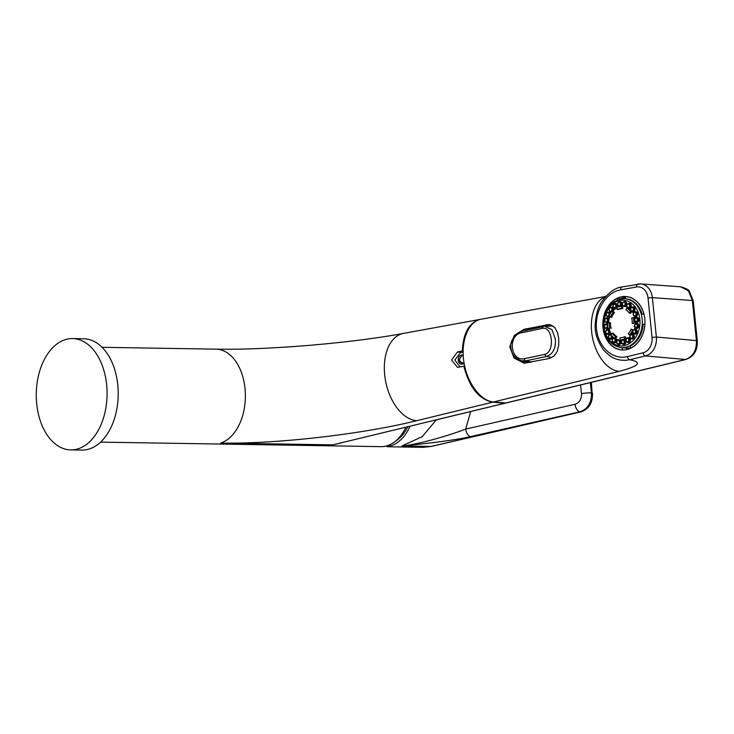 <?xml version="1.0" encoding="UTF-8"?>
<svg xmlns="http://www.w3.org/2000/svg" width="734" height="734" viewBox="0 0 734 734"><rect width="100%" height="100%" fill="white"/><g stroke="black" fill="none" stroke-linecap="round" stroke-linejoin="round"><path stroke-width="1.1" d="M100.586 442.125L381.056 446.648A47.416 30.158 -89.1 0 0 405.893 427.243M341.319 442.877L332.814 444.859L220.659 443.052A47.416 30.158 90.9 0 0 244.339 408.159A47.416 30.158 90.9 0 0 234.797 360.036A47.416 30.158 -89.1 0 0 215.97 349.145L102.109 347.31M505.24 403.186L332.814 444.859L505.598 403.049M504.735 403.232L492.716 402.168C479.027 399.424 469.402 387.451 463.833 366.248L464.695 366.312M463.833 366.248L457.511 367.349L451.575 360.018L457.392 352.026L462.292 351.017C463.2 332.97 469.209 322.419 480.32 319.373L403.507 333.401A44.435 27.002 78 0 0 385.102 378.193A44.435 27.002 78 0 0 416.609 420.71C362.027 434.344 274.755 444.217 220.833 443.052M462.292 351.017L463.099 351.081M461.236 352.586L463.09 352.146M72.565 338.585L83.704 338.759A55.665 35.406 90.9 0 1 118.202 394.984A55.665 35.406 90.9 0 1 81.905 450.07L70.776 449.896A55.665 35.406 -89.1 0 0 107.072 394.809A55.665 35.406 -89.1 0 0 72.565 338.585A55.665 35.406 -89.1 0 0 36.7 403.819A55.665 35.406 -89.1 0 0 70.776 449.896M390.084 444.639L390.222 445.997L387.827 446.758L422.977 447.327L431.124 446.437A2.064 1.165 77 0 0 431.353 446.428A2.064 1.165 77 0 0 431.564 446.336M436.271 419.894L422.334 436.583L401.966 445.969C418.6 444.437 449.804 435.299 465.677 429.087A7.212 3.973 77.2 0 0 470.604 436.592L579.952 411.783C587.815 409.058 591.632 402.773 591.421 392.929L590.365 382.597M390.222 445.997A47.416 30.158 -89.1 0 0 410.04 426.243M387.827 446.758L385.726 446.153M407.838 426.775A44.939 28.589 90.9 0 1 395.617 441.07M399.828 437.831L399.305 437.464M470.678 411.563L465.677 429.087L575.025 404.287A7.212 3.973 77.2 0 0 579.952 411.783L580.741 411.875C588.521 409.122 592.31 402.828 592.09 393.002L591.384 382.35M422.977 447.327L431.353 446.428L580.961 411.857A2.064 1.165 77 0 1 580.741 411.875L431.124 446.437L401.966 445.969C417.664 444.437 450.85 441.134 470.604 436.592M605.798 296.435L481.128 319.207C468.476 321.4 460.622 340.668 463.833 361.642C466.907 382.625 480.385 400.947 493.514 401.984L506.038 403.012L685.978 359.44A4.12 2.468 -103.6 0 1 685.483 359.476C693.024 356.724 696.667 350.421 696.419 340.576L656.361 337.044A16.497 12.946 94.7 0 1 645.434 355.944L685.483 359.476L505.543 403.049M493.514 401.984L619.193 371.367A38.333 23.295 -102 0 1 592.338 336.64A38.333 23.295 -102 0 1 605.578 296.683M524.003 329.3L514.332 335.374L509.754 346.852L514.094 358.091L524.177 363.183L549.326 358.467L554.115 355.99L557.198 351.384L558.721 345.301L558.757 338.603L557.409 332.392L554.794 327.639L550.959 324.969L548.894 324.547L524.003 329.3L526.562 329.502L548.472 324.96L545.903 324.758M602.981 327.676A26.8 21.047 -85.4 0 0 621.762 349.962A26.8 21.047 -85.4 0 0 644.874 324.923A26.8 21.047 -85.4 0 0 626.038 296.527A26.8 21.047 -85.4 0 0 602.981 327.676M638.13 284.067A16.497 12.955 94.5 0 1 640.718 283.93A16.497 12.955 94.5 0 1 652.361 297.646L656.361 337.044L652.04 337.401L648.039 298.004A13.405 10.524 94.6 0 0 636.488 286.976A3.092 1.872 -100.3 0 1 637.837 284.086L637.837 284.086A3.092 1.872 -100.3 0 1 638.13 284.067M685.978 359.44C693.905 356.522 697.676 350.329 697.3 340.842A4.12 0.578 -5.8 0 0 696.419 340.576L692.346 300.518L688.501 290.976L680.702 286.801C686.244 288.398 689.189 289.985 689.538 291.563L693.235 300.784A4.12 0.578 174.2 0 0 692.346 300.518L652.361 297.646L648.039 298.004M619.193 371.367C639.149 366.046 642.672 362.165 629.763 359.743L645.434 355.944A3.092 1.853 -103.6 0 1 643.168 352.76L627.497 356.559C613.22 360.44 598.192 347.356 596.558 329.034C594.476 310.812 606.275 292.04 620.725 289.838L636.488 286.976M620.184 360.064L625.441 360.376L629.763 359.743A3.092 1.853 76.4 0 1 627.497 356.559M620.881 298.582A26.8 21.047 94.6 0 1 625.35 297.087M550.151 324.74L548.472 324.96M526.562 329.502L522.241 331.144M516.479 358.293L525.416 363.229M462.31 355.485L463.191 355.293L462.31 355.485C458.374 358.972 458.649 361.614 463.117 363.403L464.136 363.486M464.154 363.596L462.383 363.449L464.09 363.202M464.016 362.779L462.824 363.027C458.787 361.385 458.539 358.981 462.09 355.816L462.264 355.485C458.392 359.091 458.438 361.743 462.383 363.449M630.735 348.21L630.543 348.191A26.699 20.965 94.6 0 0 644.856 323.988L644.938 323.997M623.606 349.999L621.771 349.852A26.699 20.965 94.6 0 0 622.496 349.898L623.744 349.999M621.771 349.852A26.699 20.965 94.6 0 1 603.972 332.649L604.577 332.52M621.726 298.793L617.257 298.298A26.699 20.965 94.6 0 0 602.935 322.501L603.394 322.538M621.707 298.646A26.699 20.965 94.6 0 1 625.377 297.371M625.515 298.766L625.295 296.591A26.699 20.965 94.6 0 1 626.029 296.628A26.699 20.965 94.6 0 1 643.819 313.84L643.911 313.84M622.496 349.898L622.276 347.723A24.534 19.267 -85.4 0 1 621.937 347.696L621.047 347.622C609.018 345.044 603.164 336.2 603.495 321.088C605.917 306.693 613.074 299.233 624.964 298.72A24.534 19.267 94.6 0 1 642.149 319.116A24.534 19.267 94.6 0 1 642.25 324.144A24.534 19.267 94.6 0 1 621.047 347.622M643.819 313.84L642.094 314.198A24.534 19.267 -85.4 0 0 625.854 298.793L624.964 298.72M642.094 314.198L644.039 314.354M644.856 323.988L643.131 324.355A24.534 19.267 -85.4 0 1 630.322 346.017L630.543 348.191M626.882 349.577L626.726 348.081A24.534 19.267 -85.4 0 0 630.506 347.824M626.726 348.081L622.276 347.723M602.935 322.501L603.394 322.4M617.422 299.94L617.257 298.298M607.78 326.474A2.138 1.679 94.6 0 1 605.431 328.19L606.146 328.566A2.477 1.945 -85.4 0 0 608.082 328.226M607.614 323.923A2.477 1.945 -85.4 0 0 606.523 323.887L605.752 324.144A2.138 1.679 94.6 0 1 607.66 325.281M609.44 329.951A2.477 1.945 -85.4 0 0 607.853 329.603L607.082 329.86C606.376 329.584 605.954 330.529 605.834 332.704L606.761 333.906A2.138 1.679 94.6 0 1 605.935 332.915A2.138 1.679 94.6 0 1 605.871 332.731A2.138 1.679 94.6 0 1 607.082 329.86A2.138 1.679 94.6 0 1 609.128 332.062A2.138 1.679 94.6 0 1 606.761 333.906L607.477 334.282A2.477 1.945 -85.4 0 0 610.22 332.062M611.486 335.438A2.138 1.679 94.6 0 1 611.431 338.044A2.138 1.679 94.6 0 1 609.431 338.741L610.156 339.117A2.477 1.945 -85.4 0 0 612.89 336.906M611.339 334.392A2.477 1.945 -85.4 0 0 610.523 334.438L609.761 334.695A2.138 1.679 94.6 0 1 611.156 335.025M613.771 342.539A2.477 1.945 -85.4 0 0 613.908 342.613A2.477 1.945 -85.4 0 0 616.129 341.943A2.477 1.945 -85.4 0 0 616.422 339.071M618.744 339.741L617.982 339.998C616.239 341.98 616.129 343.328 617.652 344.044A2.138 1.679 94.6 0 1 616.67 341.934A2.138 1.679 94.6 0 1 617.982 339.998A2.138 1.679 94.6 0 1 620.028 341.943A2.138 1.679 94.6 0 1 618.037 344.182A2.138 1.679 94.6 0 1 617.89 344.145A2.138 1.679 94.6 0 1 617.652 344.044L618.377 344.42A2.477 1.945 -85.4 0 0 618.817 344.576A2.477 1.945 -85.4 0 0 620.9 343.2A2.477 1.945 -85.4 0 0 620.542 340.31M623.487 339.686L622.726 339.943C620.982 341.925 620.872 343.273 622.395 343.989A2.138 1.679 94.6 0 1 621.414 341.879A2.138 1.679 94.6 0 1 622.726 339.943A2.138 1.679 94.6 0 1 624.753 341.558A2.138 1.679 94.6 0 1 623.304 344.118A2.138 1.679 94.6 0 1 623.148 344.145A2.138 1.679 94.6 0 1 622.395 343.989L623.12 344.365A2.477 1.945 -85.4 0 0 624.166 344.512A2.477 1.945 -85.4 0 0 625.836 342.411A2.477 1.945 -85.4 0 0 624.808 339.833M628.047 337.778L627.276 338.035C625.533 340.016 625.432 341.356 626.955 342.081A2.138 1.679 94.6 0 1 625.974 339.961A2.138 1.679 94.6 0 1 627.276 338.035A2.138 1.679 94.6 0 1 629.24 339.328A2.138 1.679 94.6 0 1 628.368 341.989A2.138 1.679 94.6 0 1 628.221 342.072A2.138 1.679 94.6 0 1 626.955 342.081L627.671 342.457A2.477 1.945 -85.4 0 0 629.304 342.356A2.477 1.945 -85.4 0 0 630.396 339.714A2.477 1.945 -85.4 0 0 628.772 337.713M631.965 334.19L631.194 334.447C629.46 336.429 629.35 337.778 630.873 338.493A2.138 1.679 94.6 0 1 629.891 336.374A2.138 1.679 94.6 0 1 631.194 334.447A2.138 1.679 94.6 0 1 633.047 335.438A2.138 1.679 94.6 0 1 632.717 338.007A2.138 1.679 94.6 0 1 632.607 338.145A2.138 1.679 94.6 0 1 630.873 338.493L631.589 338.869A2.477 1.945 -85.4 0 0 633.726 338.31A2.477 1.945 -85.4 0 0 634.13 335.383A2.477 1.945 -85.4 0 0 632.047 334.163M637.002 332.777A2.477 1.945 -85.4 0 0 636.846 330.107A2.477 1.945 -85.4 0 0 634.864 329.282L634.093 329.538A2.138 1.679 94.6 0 1 635.809 330.254A2.138 1.679 94.6 0 1 635.947 332.557A2.138 1.679 94.6 0 1 635.864 332.731A2.138 1.679 94.6 0 1 633.772 333.585A2.138 1.679 94.6 0 1 632.791 331.474A2.138 1.679 94.6 0 1 634.093 329.538C632.359 331.52 632.249 332.869 633.772 333.585L634.488 333.961A2.477 1.945 -85.4 0 0 637.002 332.777M638.8 326.291A2.477 1.945 -85.4 0 0 636.461 323.538L635.699 323.795A2.138 1.679 94.6 0 1 637.718 326.171A2.138 1.679 94.6 0 1 635.369 327.841A2.138 1.679 94.6 0 1 634.442 325.355A2.138 1.679 94.6 0 1 635.699 323.795L634.405 325.364L636.094 328.217A2.477 1.945 -85.4 0 0 638.8 326.291M638.965 319.492A2.477 1.945 -85.4 0 0 636.607 317.519L635.837 317.776A2.138 1.679 94.6 0 1 637.874 319.483A2.138 1.679 94.6 0 1 637.204 321.501A2.138 1.679 94.6 0 1 635.516 321.822A2.138 1.679 94.6 0 1 634.525 319.996A2.138 1.679 94.6 0 1 635.837 317.776L634.488 319.987L636.231 322.189A2.477 1.945 -85.4 0 0 638.185 321.831A2.477 1.945 -85.4 0 0 638.965 319.492M637.461 313.051A2.477 1.945 -85.4 0 0 635.268 311.803L634.506 312.06A2.138 1.679 94.6 0 1 636.396 313.143A2.138 1.679 94.6 0 1 636.075 315.565A2.138 1.679 94.6 0 1 634.176 316.106A2.138 1.679 94.6 0 1 633.295 314.941A2.138 1.679 94.6 0 1 634.506 312.06C633.791 311.785 633.378 312.73 633.249 314.904L634.901 316.482A2.477 1.945 -85.4 0 0 637.084 315.859A2.477 1.945 -85.4 0 0 637.461 313.051M632.249 311.656A2.477 1.945 -85.4 0 0 634.616 310.693A2.477 1.945 -85.4 0 0 634.442 307.592A2.477 1.945 -85.4 0 0 632.598 306.968L631.827 307.225A2.138 1.679 94.6 0 1 633.424 307.766A2.138 1.679 94.6 0 1 633.57 310.464A2.138 1.679 94.6 0 1 631.506 311.271A2.138 1.679 94.6 0 1 630.873 310.666A2.138 1.679 94.6 0 1 631.827 307.225C630.992 306.702 630.662 307.84 630.836 310.638L632.222 311.638M629.001 308.317A2.477 1.945 -85.4 0 0 631.121 306.546A2.477 1.945 -85.4 0 0 630.203 303.647A2.477 1.945 -85.4 0 0 628.845 303.472L628.075 303.729A2.138 1.679 94.6 0 1 629.249 303.876A2.138 1.679 94.6 0 1 629.946 306.674A2.138 1.679 94.6 0 1 627.754 307.775A2.138 1.679 94.6 0 1 627.506 307.61A2.138 1.679 94.6 0 1 626.79 305.482A2.138 1.679 94.6 0 1 628.075 303.729C626.616 303.977 626.423 305.261 627.487 307.592L628.469 308.152M625.065 306.482A2.477 1.945 -85.4 0 0 626.744 304.014A2.477 1.945 -85.4 0 0 625.166 301.61A2.477 1.945 -85.4 0 0 624.377 301.665L623.606 301.922A2.138 1.679 94.6 0 1 624.285 301.867A2.138 1.679 94.6 0 1 625.616 304.39A2.138 1.679 94.6 0 1 623.515 306.06A2.138 1.679 94.6 0 1 623.285 305.968A2.138 1.679 94.6 0 1 622.304 303.848A2.138 1.679 94.6 0 1 623.606 301.922C621.872 303.894 621.762 305.243 623.285 305.968L624.001 306.335M620.872 306.307A2.477 1.945 -85.4 0 0 621.927 303.335A2.477 1.945 -85.4 0 0 619.808 301.665A2.477 1.945 -85.4 0 0 619.634 301.72L618.863 301.977A2.138 1.679 94.6 0 1 619.019 301.931A2.138 1.679 94.6 0 1 620.909 303.784A2.138 1.679 94.6 0 1 619.294 306.17A2.138 1.679 94.6 0 1 618.542 306.023A2.138 1.679 94.6 0 1 617.56 303.904A2.138 1.679 94.6 0 1 618.863 301.977C617.129 303.949 617.019 305.298 618.542 306.023L619.257 306.399A2.477 1.945 -85.4 0 0 619.725 306.555M617.12 307.326A2.477 1.945 -85.4 0 0 617.111 304.555A2.477 1.945 -85.4 0 0 615.083 303.628L614.312 303.885C612.697 304.353 612.587 305.702 613.991 307.931A2.138 1.679 94.6 0 1 613 306.05A2.138 1.679 94.6 0 1 613.963 304.059A2.138 1.679 94.6 0 1 614.312 303.885A2.138 1.679 94.6 0 1 616.294 305.271A2.138 1.679 94.6 0 1 615.257 307.931A2.138 1.679 94.6 0 1 613.991 307.931L614.707 308.308A2.477 1.945 -85.4 0 0 615.762 308.454M613.303 310.684A2.477 1.945 -85.4 0 0 613.138 308.032A2.477 1.945 -85.4 0 0 611.156 307.216L610.394 307.473C608.77 307.941 608.669 309.289 610.064 311.519A2.138 1.679 94.6 0 1 609.605 308.041A2.138 1.679 94.6 0 1 610.394 307.473A2.138 1.679 94.6 0 1 612.284 308.546A2.138 1.679 94.6 0 1 611.798 311.17A2.138 1.679 94.6 0 1 610.064 311.519L610.789 311.895A2.477 1.945 -85.4 0 0 611.294 312.06M610.44 313.345A2.477 1.945 -85.4 0 0 608.257 312.124L607.495 312.381C605.871 312.84 605.761 314.189 607.165 316.427A2.138 1.679 94.6 0 1 606.385 313.491A2.138 1.679 94.6 0 1 607.495 312.381A2.138 1.679 94.6 0 1 609.248 313.17A2.138 1.679 94.6 0 1 609.257 315.565A2.138 1.679 94.6 0 1 607.165 316.427L607.88 316.804A2.477 1.945 -85.4 0 0 609.743 316.528M608.991 319.639A2.477 1.945 -85.4 0 0 606.66 317.868L604.605 319.694L605.568 322.171A2.138 1.679 94.6 0 1 604.605 319.877A2.138 1.679 94.6 0 1 604.642 319.685A2.138 1.679 94.6 0 1 605.889 318.125A2.138 1.679 94.6 0 1 607.936 320.327A2.138 1.679 94.6 0 1 605.568 322.171L606.284 322.547A2.477 1.945 -85.4 0 0 608.688 321.584M553.032 326.024A16.084 12.625 -85.4 0 0 551.702 326.024L544.977 326.437L551.95 329.649L555.354 338.943C555.987 348.237 553.069 354.063 546.628 356.43A3.092 1.863 -102 0 1 544.821 354.375C555.198 351.714 552.546 325.676 542.187 328.419A3.092 1.863 -102 0 1 543.435 326.648L543.435 326.648A3.092 1.863 -102 0 1 543.6 326.621L522.681 331.043A3.092 1.863 78 0 0 521.434 332.814C507.616 335.199 510.258 361.238 524.067 358.77L544.821 354.375M551.867 357.559L546.628 356.43L525.874 360.825L521.681 360.77L528.397 362.275A16.084 12.625 -85.4 0 0 529.875 362.495M521.681 360.77L521.681 360.77C514.672 358.642 511.02 353.669 510.736 345.861C510.213 341.521 515.993 331.805 522.681 331.043A3.092 1.863 78 0 1 522.847 331.025M463.191 355.284L461.411 355.146C456.576 355.816 457.539 365.303 462.319 364.082L464.172 363.688M461.484 364.128L462.319 364.082M461.411 355.146L463.163 354.77M460.09 367.018L454.851 359.99L460.365 352.77L463.09 352.192M462.943 363.945L462.236 363.44M633.873 323.272L632.24 323.621A14.634 11.496 -85.4 0 0 631.662 317.969L633.304 317.62A16.698 13.111 94.6 0 1 633.873 323.272L632.24 323.621M633.277 330.126L631.066 329.144L633.075 330.419M632.369 330.364A16.698 13.111 94.6 0 1 629.607 335.034L628.304 333.814A14.634 11.496 -85.4 0 0 631.066 329.144M630.332 335.089L629.607 335.034M624.423 336.823L624.634 338.897L625.909 338.998L625.698 336.924L624.423 336.823A14.634 11.496 -85.4 0 1 619.946 337.778L620.157 339.842A16.698 13.111 94.6 0 0 624.634 338.897M625.909 338.998A16.698 13.111 -85.4 0 1 621.432 339.943L620.157 339.842M615.633 336.502L614.624 338.209L615.89 338.31L616.899 336.603L615.633 336.502A14.634 11.496 -85.4 0 1 612.055 333.172L613.33 333.282A14.634 11.496 94.6 0 0 616.899 336.603M614.624 338.209A16.698 13.111 94.6 0 1 611.046 334.878L612.055 333.172M609.835 328.364L608.202 328.713L609.835 328.364A14.634 11.496 -85.4 0 1 609.266 322.712L610.532 322.813A14.634 11.496 94.6 0 0 611.11 328.465M635.47 321.795A17.111 13.432 94.6 0 1 635.442 323.905M634.928 327.502A17.111 13.432 94.6 0 1 634.359 329.483M632.956 332.685A17.111 13.432 94.6 0 1 631.891 334.401M629.855 336.768A17.111 13.432 94.6 0 1 628.267 338.08M626.056 339.356A17.111 13.432 94.6 0 1 623.882 340.09M622.074 340.337A17.111 13.432 94.6 0 1 620.661 340.319M618.349 339.879A17.111 13.432 94.6 0 1 615.092 338.246M611.404 334.282A17.111 13.432 94.6 0 1 609.119 328.786M608.587 322.85A17.111 13.432 94.6 0 1 609.835 316.62M612.734 311.363A17.111 13.432 94.6 0 1 616.89 307.729M619.331 306.665A17.111 13.432 94.6 0 1 623.386 306.206A17.111 13.432 94.6 0 1 627.13 307.216M628.423 307.931A17.111 13.432 94.6 0 1 630.488 309.574M632.084 311.427A17.111 13.432 94.6 0 1 633.286 313.363M634.497 316.226A17.111 13.432 94.6 0 1 635.048 318.317M631.469 334.383A16.698 13.111 -85.4 0 0 632.809 332.245M614.468 312.611L613.165 311.399L611.89 311.299L613.193 312.51L614.468 312.611A14.634 11.496 94.6 0 0 611.706 317.281L610.431 317.18L609.128 315.959A16.698 13.111 94.6 0 1 611.89 311.299M621.34 306.482L622.615 306.592L622.827 308.656A14.634 11.496 94.6 0 0 618.349 309.601L617.074 309.5L616.863 307.436A16.698 13.111 94.6 0 1 621.34 306.482L621.551 308.555L622.827 308.656M629.442 313.152A14.634 11.496 -85.4 0 0 625.873 309.821L626.873 308.124A16.698 13.111 94.6 0 1 630.451 311.445L629.442 313.152L630.717 313.253L631.726 311.546A16.698 13.111 -85.4 0 0 631.506 311.271M630.653 310.271A16.698 13.111 -85.4 0 0 628.148 308.225L626.873 308.124M635.149 323.373A16.698 13.111 -85.4 0 0 635.13 321.547M634.791 318.694A16.698 13.111 -85.4 0 0 634.571 317.721L633.304 317.62M608.202 328.713A16.698 13.111 94.6 0 1 607.624 323.061L609.266 322.712M613.193 312.51A14.634 11.496 -85.4 0 0 610.431 317.18M621.551 308.555A14.634 11.496 -85.4 0 0 617.074 309.5M631.726 311.546L630.451 311.445M492.716 402.168L416.609 420.71M457.392 352.026L461.925 352.393M592.476 393.13C592.778 402.801 588.943 409.04 580.961 411.857A2.064 1.165 77 0 0 581.2 411.756M575.025 404.287C579.465 402.746 581.622 399.213 581.493 393.681L580.612 384.955M591.017 382.432L592.09 393.002L591.421 392.929A7.212 1.018 -5.8 0 0 581.493 393.681M622.368 286.939A3.092 1.872 79.7 0 0 622.074 286.948A3.092 1.872 79.7 0 0 620.725 289.838M652.04 337.401A13.405 10.524 94.6 0 1 643.168 352.76M463.2 355.586L462.09 355.816M639.938 323.997A22.882 17.965 94.6 0 1 611.789 342.42A22.882 17.965 94.6 0 1 614.239 302.858A22.882 17.965 94.6 0 1 639.938 323.997M604.559 326.327A1.743 1.367 94.6 0 1 606.568 324.63A1.743 1.367 94.6 0 1 606.651 327.63A1.743 1.367 94.6 0 1 604.559 326.327M604.449 326.566A2.138 1.679 94.6 0 1 604.44 326.373A2.138 1.679 94.6 0 1 605.752 324.144L604.403 326.355L605.431 328.19A2.138 1.679 94.6 0 1 604.449 326.566M605.972 332.566A1.743 1.367 94.6 0 1 607.495 330.19A1.743 1.367 94.6 0 1 608.312 332.97A1.743 1.367 94.6 0 1 605.972 332.566M608.853 337.869A1.743 1.367 94.6 0 1 609.743 335.034A1.743 1.367 94.6 0 1 611.202 337.337A1.743 1.367 94.6 0 1 608.853 337.869M608.899 338.291A2.138 1.679 94.6 0 1 608.798 338.145A2.138 1.679 94.6 0 1 609.761 334.695C608.917 334.181 608.587 335.319 608.761 338.117L609.431 338.741A2.138 1.679 94.6 0 1 608.899 338.291M612.927 341.723A1.743 1.367 94.6 0 1 613.092 338.713A1.743 1.367 94.6 0 1 615.055 340.292A1.743 1.367 94.6 0 1 612.927 341.723M613.074 342.172A2.138 1.679 94.6 0 1 612.945 342.081A2.138 1.679 94.6 0 1 612.229 339.943A2.138 1.679 94.6 0 1 613.514 338.19A2.138 1.679 94.6 0 1 615.56 340.392A2.138 1.679 94.6 0 1 613.193 342.237A2.138 1.679 94.6 0 1 613.074 342.172M617.78 343.741A1.743 1.367 94.6 0 1 617.202 340.851A1.743 1.367 94.6 0 1 619.487 341.567A1.743 1.367 94.6 0 1 617.78 343.741M622.946 343.732A1.743 1.367 94.6 0 1 621.689 341.246A1.743 1.367 94.6 0 1 624.056 341.016A1.743 1.367 94.6 0 1 622.946 343.732M627.919 341.686A1.743 1.367 94.6 0 1 626.102 339.851A1.743 1.367 94.6 0 1 628.332 338.704A1.743 1.367 94.6 0 1 627.919 341.686M632.213 337.823A1.743 1.367 94.6 0 1 630.02 336.805A1.743 1.367 94.6 0 1 631.882 334.86A1.743 1.367 94.6 0 1 632.213 337.823M635.405 332.502A1.743 1.367 94.6 0 1 633.047 332.41A1.743 1.367 94.6 0 1 634.369 329.85A1.743 1.367 94.6 0 1 635.405 332.502M634.552 325.437A1.743 1.367 94.6 0 1 636.855 324.593A1.743 1.367 94.6 0 1 636.204 327.511A1.743 1.367 94.6 0 1 634.552 325.437M634.644 319.951A1.743 1.367 94.6 0 1 636.653 318.253A1.743 1.367 94.6 0 1 636.736 321.253A1.743 1.367 94.6 0 1 634.644 319.951M633.396 314.767A1.743 1.367 94.6 0 1 634.919 312.39A1.743 1.367 94.6 0 1 635.727 315.17A1.743 1.367 94.6 0 1 633.396 314.767M630.928 310.39A1.743 1.367 94.6 0 1 631.818 307.564A1.743 1.367 94.6 0 1 633.277 309.858A1.743 1.367 94.6 0 1 630.928 310.39M627.487 307.252A1.743 1.367 94.6 0 1 627.653 304.243A1.743 1.367 94.6 0 1 629.616 305.83A1.743 1.367 94.6 0 1 627.487 307.252M623.405 305.656A1.743 1.367 94.6 0 1 622.836 302.766A1.743 1.367 94.6 0 1 625.111 303.481A1.743 1.367 94.6 0 1 623.405 305.656M619.092 305.757A1.743 1.367 94.6 0 1 617.835 303.27A1.743 1.367 94.6 0 1 620.202 303.041A1.743 1.367 94.6 0 1 619.092 305.757M614.954 307.546A1.743 1.367 94.6 0 1 613.138 305.702A1.743 1.367 94.6 0 1 615.367 304.564A1.743 1.367 94.6 0 1 614.954 307.546M611.413 310.849A1.743 1.367 94.6 0 1 609.211 309.831A1.743 1.367 94.6 0 1 611.083 307.885A1.743 1.367 94.6 0 1 611.413 310.849M608.807 315.345A1.743 1.367 94.6 0 1 606.44 315.253A1.743 1.367 94.6 0 1 607.761 312.693A1.743 1.367 94.6 0 1 608.807 315.345M604.752 319.758A1.743 1.367 94.6 0 1 607.055 318.914A1.743 1.367 94.6 0 1 606.403 321.841A1.743 1.367 94.6 0 1 604.752 319.758M524.067 358.77A3.092 1.863 78 0 0 525.874 360.825L531.774 362.101M542.187 328.419L521.434 332.814M403.507 333.401C351.65 343.127 266.919 350.219 215.97 349.145M400.544 435.959L402.305 435.234M640.727 283.93L622.074 286.948C615.404 287.636 608.77 292.361 602.192 301.123C598.366 306.005 596.026 313.877 595.173 324.74C594.705 332.841 597.458 341.172 603.431 349.751C612.165 359.366 616.973 359.183 620.615 360.137L620.661 360.137M640.709 283.93L680.693 286.801M697.3 340.842L693.235 300.784M627.864 296.775L626.029 296.628M614.23 337.952L613.514 338.19C612.055 338.447 611.853 339.732 612.918 342.062L613.908 342.613"/></g></svg>
